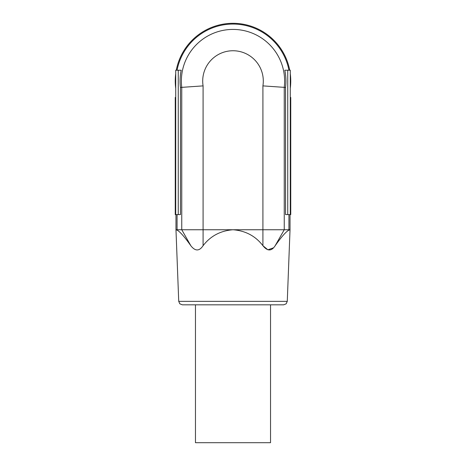 <?xml version="1.0" encoding="UTF-8"?>
<svg xmlns="http://www.w3.org/2000/svg" width="466" height="466" viewBox="0 0 466 466"><rect width="100%" height="100%" fill="white"/><g stroke="black" fill="none" stroke-linecap="round" stroke-linejoin="round"><path stroke-width="0.7" d="M238.19 23.533L236.612 23.411M240.217 23.754L239.635 23.684M226.255 23.696L225.783 23.754M228.8 23.451L227.81 23.533M290.283 88.354A57.749 57.749 0 0 0 290.283 73.745A57.749 57.749 0 0 1 290.283 88.354M289.724 70.22A57.749 57.749 0 0 0 176.276 70.22A57.749 57.749 0 0 1 289.724 70.22M175.717 73.745A57.749 57.749 0 0 0 175.717 88.354A57.749 57.749 0 0 1 175.717 73.745M287.272 301.356L178.728 301.356L179.829 303.815L182.334 304.822L283.666 304.822L286.171 303.815L287.272 301.356L290.027 229.75L288.932 229.75L288.623 230.291L290.027 229.75L288.623 230.291C285.681 232.027 281.184 237.194 275.121 245.792L284.243 229.75L288.932 229.75L288.932 214.593M290.283 97.452L290.749 97.452L290.749 214.593L285.541 214.593L285.541 87.445L262.911 85.884L262.911 245.681C267.426 251.325 271.497 251.36 275.121 245.792M175.717 97.452L175.251 97.452L175.251 214.593L175.717 214.593L175.717 70.22L178.262 70.22L178.262 214.593L180.459 214.593L180.459 87.445L181.757 87.363L181.757 229.75L203.089 229.75L203.089 85.884L181.757 87.363A51.627 51.627 0 0 1 233 29.422A51.627 51.627 0 0 1 284.243 87.363L284.243 229.75L233 229.75C220.494 230.722 210.521 236.029 203.089 245.681L203.089 229.75L233 229.75C245.506 230.722 255.479 236.029 262.911 245.681L267.88 249.805L273.449 247.842M203.089 245.681C199.32 251.308 195.254 251.343 190.879 245.792L181.757 229.75L175.973 229.75L177.377 230.291L175.973 229.75L175.973 214.593M190.879 245.792C184.816 237.194 180.319 232.027 177.377 230.291L177.068 229.75L177.068 214.593M270.536 304.822L270.536 442.7L195.464 442.7L195.464 304.822M180.459 87.445A52.926 52.926 0 0 1 181.192 70.22L178.262 70.22M287.738 214.593L287.738 70.22L284.808 70.22A52.926 52.926 0 0 1 285.541 87.445M290.283 214.593L290.283 70.22L287.738 70.22M178.262 214.593L175.717 214.593M231.934 23.312A57.749 57.749 0 0 0 231.555 23.317M177.057 70.22A56.98 56.98 0 0 1 288.943 70.22M262.911 85.884A30.302 30.302 0 0 0 233 50.747A30.302 30.302 0 0 0 203.089 85.884M290.027 229.75L290.027 214.593M178.728 301.356L175.973 229.75"/></g></svg>
